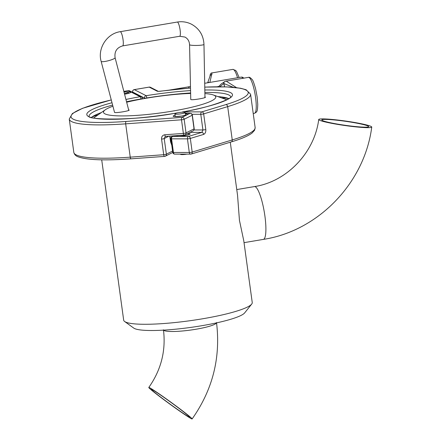<?xml version="1.0" encoding="UTF-8"?>
<svg xmlns="http://www.w3.org/2000/svg" width="441" height="441" viewBox="0 0 441 441"><rect width="100%" height="100%" fill="white"/><g stroke="black" fill="none" stroke-linecap="round" stroke-linejoin="round"><path stroke-width="0.66" d="M152.035 389.519A23.687 0.954 36 0 1 173.412 404.188A23.687 0.954 36 0 1 189.608 417.131A23.687 0.954 36 0 1 188.869 416.888A23.687 0.954 36 0 1 167.492 402.22A23.687 0.954 36 0 1 151.291 389.271A23.687 0.954 36 0 1 152.035 389.519M164.14 330.524A26.78 3.947 172.2 0 1 163.617 330.138A26.78 3.947 -7.8 0 0 195.991 329.24A26.78 3.947 -7.8 0 0 216.454 322.9A26.78 3.947 172.2 0 1 192.067 329.851A26.78 3.947 172.2 0 1 164.14 330.524M149.637 387.733A26.78 1.08 -144 0 0 148.793 387.457A26.78 1.08 -144 0 0 167.106 402.093A26.78 1.08 -144 0 0 191.267 418.669A26.78 1.08 -144 0 0 192.111 418.95A26.78 1.08 -144 0 0 173.798 404.314A26.78 1.08 -144 0 0 149.637 387.733M322.399 120.498A23.687 2.001 -171.9 0 1 321.787 119.93A23.687 2.001 -171.9 0 1 342.701 120.917A23.687 2.001 -171.9 0 1 368.081 126.071A23.687 2.001 -171.9 0 1 368.687 126.639A23.687 2.001 -171.9 0 1 347.773 125.652A23.687 2.001 -171.9 0 1 322.399 120.498M319.416 120.139A26.78 2.26 8.1 0 0 348.103 125.961A26.78 2.26 8.1 0 0 371.746 127.074A26.78 2.26 8.1 0 0 371.057 126.435A26.78 2.26 8.1 0 0 342.37 120.608A26.78 2.26 8.1 0 0 318.727 119.494A26.78 2.26 8.1 0 0 319.416 120.139M101.711 159.824L123.673 320.149A64.882 9.57 -7.8 0 0 124.627 321.495A64.882 9.57 -7.8 0 0 202.513 318.799A64.882 9.57 -7.8 0 0 251.684 304.092A64.882 9.57 -7.8 0 0 252.241 302.537L243.785 240.825L239.446 220.362L237.561 195.402L230.279 142.217M124.627 321.495L133.744 328.082A56.646 8.351 -7.8 0 0 201.741 325.723A56.646 8.351 -7.8 0 0 244.667 312.884L251.684 304.092M170.612 140.999A78.481 11.571 -7.8 0 0 171.185 140.911M128.513 109.875C132.928 110.437 113.927 113.646 114.5 112.246L101.132 61.338A7.21 1.229 -14.6 0 0 101.314 61.531A7.21 1.229 -14.6 0 0 109.081 60.538A7.21 1.229 -14.6 0 0 115.09 57.71C114.285 51.564 116.799 47.628 122.631 45.903A7.21 1.472 80.4 0 0 123.045 39.624A7.21 1.472 80.4 0 0 120.459 31.73A7.21 1.472 80.4 0 0 120.228 31.686C106.909 33.544 97.367 48.394 101.132 61.338M204.778 96.998C209.188 97.56 190.192 100.769 190.76 99.368L189.553 44.69C189.338 41.162 187.8 38.615 184.928 37.055L179.691 36.267L122.631 45.903M126.655 102.218A56.646 8.351 172.2 0 1 146.93 98.117A56.646 8.351 172.2 0 1 190.468 93.448M204.894 93.575A56.646 8.351 172.2 0 1 213.295 94.958A56.646 8.351 172.2 0 1 172.348 111.132A56.646 8.351 172.2 0 1 105.36 109.743A56.646 8.351 172.2 0 1 112.808 106.248M182.497 112.196A2.062 1.389 -90 0 1 183.021 111.865A2.062 0.617 -100.5 0 0 182.921 111.854A2.062 0.617 -100.5 0 0 182.822 111.909M217.915 96.596A71.448 10.534 172.2 0 1 225.39 97.571A71.448 10.534 172.2 0 1 228.796 98.575M231.316 141.903L191.256 154.036A2.062 2.062 0 0 1 190.661 154.124L174.79 154.13A2.062 1.384 -90 0 1 173.434 152.481L189.299 152.47A2.062 1.384 90 0 0 190.661 154.124A2.062 1.384 90 0 0 190.936 154.08A2.062 1.494 -106.8 0 0 191.256 154.036A2.062 1.494 -106.8 0 0 192.182 152.062L232.247 139.929A91.508 13.495 -7.8 0 0 255.141 127.543L250.582 94.236A91.508 13.495 172.2 0 1 227.683 106.623L232.247 139.929A2.062 1.494 -106.8 0 1 231.316 141.903C241.304 138.898 248.217 135.949 252.054 133.055L254.644 130.172L255.141 127.543M193.99 129.946L202.921 129.952L201.851 132.383A2.062 1.494 73.2 0 1 203.654 134.4L190.319 138.435L192.182 152.062A2.062 0.303 -7.8 0 1 191.118 152.299A2.062 0.303 -7.8 0 1 189.299 152.47L187.436 138.849L171.566 138.854A2.062 1.384 -90 0 1 172.646 136.423L188.516 136.418L201.851 132.383L190.038 132.372M170.882 138.722A2.062 0.303 -7.8 0 0 170.937 138.783A2.062 0.303 -7.8 0 0 171.566 138.854L173.434 152.481A2.062 0.303 -7.8 0 1 172.8 152.404A2.062 0.303 -7.8 0 1 172.751 152.349L170.882 138.722A2.062 2.062 0 0 1 171.676 136.809L171.676 136.809A2.062 1.973 52.6 0 1 172.646 136.423L173.368 135.878M225.88 104.605A2.062 1.494 -106.8 0 1 227.683 106.623L203.67 113.899A2.062 1.494 -106.8 0 0 201.868 111.882L225.88 104.605A89.451 13.191 -7.8 0 0 204.773 87.136M192.05 114.302L200.782 114.307A2.062 0.303 -7.8 0 0 202.606 114.136A2.062 0.303 -7.8 0 0 203.67 113.899L205.809 129.538A2.062 0.303 -7.8 0 1 202.921 129.952L200.782 114.307A2.062 1.389 -90 0 1 201.868 111.882L183.021 111.865A73.509 10.838 172.2 0 0 231.42 96.888A73.509 10.838 172.2 0 0 204.828 90.003M91.403 117.394A71.448 10.534 172.2 0 1 94.413 115.514A71.448 10.534 172.2 0 1 101.353 112.565M171.775 145.243L170.562 141.848L169.779 136.137M177.762 112.802A2.062 0.469 80.2 0 1 177.828 112.769A2.062 0.469 80.2 0 1 177.899 112.78A73.509 10.838 172.2 0 1 176.135 113.083A73.509 10.838 172.2 0 1 94.743 118.298A73.509 10.838 172.2 0 1 111.904 102.77M89.093 116.226C85.852 119.665 133.832 121.269 176.069 113.067L177.828 112.769A2.062 2.062 0 0 1 178.147 112.736A2.062 1.599 92.7 0 0 177.899 112.78L177.932 112.78M192.282 115.04A2.062 0.303 172.2 0 1 192.331 115.095A2.062 2.062 0 0 0 190.391 113.32A2.062 1.599 92.7 0 0 190.016 113.359L185.214 113.128M194.145 128.667A2.062 0.303 172.2 0 1 194.2 128.722L192.331 115.095A2.062 0.303 172.2 0 1 192.182 115.239A2.062 1.869 -116.7 0 0 190.016 113.359L181.995 117.383A2.062 0.805 85.8 0 0 181.505 119.792L125.674 123.849A91.508 13.495 172.2 0 1 69.254 119.076L73.818 152.377A91.508 13.495 -7.8 0 0 130.238 157.156L125.674 123.849A2.062 0.805 85.8 0 1 126.17 121.446L181.995 117.383A2.062 1.869 -116.7 0 1 184.162 119.263L186.03 132.89L194.046 128.866L192.182 115.239L184.162 119.263A2.062 0.303 172.2 0 1 182.734 119.638A2.062 0.303 172.2 0 1 181.505 119.792L183.368 133.414L164.785 134.764C162.542 135.189 161.467 136.627 161.56 139.075A2.062 0.303 -7.8 0 0 162.795 138.926A2.062 0.303 -7.8 0 0 164.223 138.551L166.367 154.196L172.574 151.048M164.752 156.351A2.062 1.874 -116.9 0 0 166.367 154.196A2.062 0.303 -7.8 0 1 164.934 154.57A2.062 0.303 -7.8 0 1 163.705 154.719A2.062 0.805 85.8 0 0 164.625 156.39A2.062 0.805 85.8 0 0 164.752 156.351M193.081 130.845A2.062 1.869 -116.7 0 0 194.046 128.866A2.062 0.303 172.2 0 0 194.2 128.722A2.062 2.062 0 0 1 193.081 130.845L185.066 134.869A2.062 1.869 -116.7 0 0 186.03 132.89A2.062 0.303 172.2 0 1 183.368 133.414A2.062 0.805 -94.2 0 0 184.288 135.084A2.062 2.062 0 0 0 185.066 134.869A2.062 1.869 -116.7 0 1 184.415 135.045A2.062 0.805 -94.2 0 1 184.288 135.084L165.706 136.434A2.062 0.805 85.8 0 1 164.785 134.764M180.435 154.124L180.457 154.267A5.149 0.761 -7.8 0 0 186.714 154.157A5.149 0.761 -7.8 0 0 186.923 154.124M181.185 113.789A5.149 0.761 -7.8 0 0 185.132 112.499A5.149 0.761 -7.8 0 0 178.875 112.609A5.149 0.761 -7.8 0 0 174.928 113.899A5.149 0.761 -7.8 0 0 181.185 113.789M233.283 87.29L223.89 83.536L219.673 86.761M225.357 81.381L226.205 81.122L236.437 87.61M124.356 93.365A4.945 0.728 -7.8 0 0 124.588 93.327A4.945 0.728 -7.8 0 0 128.375 92.086A4.945 0.728 -7.8 0 0 123.993 91.96M209.982 76.409C210.12 74.027 210.809 72.859 212.044 72.903L209.971 81.91M211.895 74.623A2.062 1.869 -171.2 0 0 209.999 76.183L207.656 82.803A2.062 1.064 -155.9 0 1 209.453 82.484M209.988 76.249A2.062 1.891 -1 0 1 211.895 74.485M224.855 81.53A2.062 1.764 66.6 0 0 224.794 81.557L224.794 81.557A2.062 1.764 66.6 0 0 223.819 83.536A34.663 7.084 -99.6 0 1 224.568 86.827M218.438 86.761L221.321 83.895L224.927 81.502A2.062 1.841 66.5 0 0 223.89 83.536A34.806 7.117 80.4 0 1 224.64 86.833M236.762 189.569L254.44 186.582A26.78 5.474 80.4 0 1 255.306 186.747A26.78 5.474 80.4 0 1 264.909 216.062A26.78 5.474 80.4 0 1 263.36 239.391C318.33 230.957 364.619 182.822 371.746 127.074M170.899 142.686A71.403 10.529 -7.8 0 0 171.417 142.608M204.96 97.213L203.968 44.42A7.21 0.882 178.9 0 1 197.585 45.417A7.21 0.882 178.9 0 1 189.735 44.883A7.21 0.882 178.9 0 1 189.553 44.69M203.968 44.42C203.494 35.341 199.338 28.61 191.499 24.222C187.012 21.973 182.276 21.245 177.293 22.05A7.21 1.472 80.4 0 1 177.525 22.094A7.21 1.472 80.4 0 1 180.11 29.988A7.21 1.472 80.4 0 1 179.691 36.267M188.004 133.463A7.21 1.064 172.2 0 1 189.961 133.722A7.21 1.064 172.2 0 1 184.619 135.723A7.21 1.064 172.2 0 1 176.042 136.071A7.21 1.064 172.2 0 1 175.931 135.69M187.436 138.849A2.062 0.303 -7.8 0 0 189.255 138.672A2.062 0.303 -7.8 0 0 190.319 138.435A2.062 1.494 73.2 0 0 188.516 136.418A2.062 1.384 90 0 0 187.436 138.849M230.693 96.871A71.448 10.534 -7.8 0 0 204.872 92.423M190.462 92.974A71.448 10.534 -7.8 0 0 146.798 97.963L146.82 98.134M144.499 98.536L144.433 98.051L132.587 91.987L132.647 92.406M203.654 134.4C205.252 133.645 205.975 132.03 205.809 129.538M158.148 91.27A2.062 1.996 117.1 0 0 157.167 91.188L149.212 87.114L134.301 89.633L146.142 95.697A73.509 10.838 172.2 0 1 190.418 90.598M190.369 88.035A89.451 13.191 -7.8 0 0 161.075 91.138A4.118 0.606 -7.8 0 1 157.167 91.188M228.405 98.42A78.961 11.642 -7.8 0 0 221.432 97.847M158.192 91.276L150.425 87.296A2.062 1.996 117.1 0 0 149.212 87.114A2.062 0.419 -99.6 0 0 149.146 87.103A2.062 0.419 -99.6 0 0 149.086 87.136M132.598 92.384L132.537 91.926A2.062 0.303 -7.8 0 0 132.587 91.987A2.062 1.996 117.1 0 1 134.301 89.633A2.062 0.419 -99.6 0 0 134.235 89.617A2.062 0.419 -99.6 0 0 134.169 89.655M144.433 98.051A2.062 0.303 -7.8 0 0 146.798 97.963A2.062 0.336 80.8 0 0 146.142 95.697A2.062 1.996 117.1 0 0 144.433 98.051M127.791 91.833A7.21 1.064 172.2 0 1 130.542 92.544A7.21 1.064 172.2 0 1 125.167 94.093A7.21 1.064 172.2 0 1 124.571 94.187M185.308 113.784A7.21 1.064 172.2 0 1 187.182 114.583A7.21 1.064 172.2 0 1 181.924 116.044A7.21 1.064 172.2 0 1 174.112 116.584A7.21 1.064 172.2 0 1 175.105 115.178M172.762 152.437L165.408 156.169A2.062 2.062 0 0 1 164.625 156.39L131.159 158.821A2.062 0.805 85.8 0 1 130.238 157.156L163.705 154.719L161.56 139.075M125.939 99.457A73.509 10.838 172.2 0 1 140.177 96.706L128.337 90.637L123.844 91.397M141.032 99.164L140.999 98.944A71.448 10.534 -7.8 0 0 126.534 101.75M112.51 105.107A71.448 10.534 -7.8 0 0 89.121 116.264M142.559 98.883L142.498 98.442A2.062 0.303 -7.8 0 1 140.999 98.944A2.062 0.507 -100 0 0 140.177 96.706A2.062 1.996 117.1 0 1 141.396 96.888L129.549 90.824A2.062 1.996 117.1 0 0 128.337 90.637A2.062 0.419 -99.6 0 0 128.27 90.626A2.062 0.419 -99.6 0 0 128.21 90.659M111.176 99.986A89.451 13.191 -7.8 0 0 71.403 117.725A89.451 13.191 -7.8 0 0 126.17 121.446M91.739 117.141A78.961 11.642 172.2 0 1 98.299 114.71M168.853 136.203L164.223 138.551L165.182 136.578L165.618 136.429M142.443 98.387A2.062 1.996 117.1 0 0 141.396 96.888A2.062 2.062 0 0 1 142.498 98.442M170.562 141.848A2.062 0.303 -7.8 0 0 170.706 141.704L171.378 144.069M253.217 113.48L254.512 113.265A18.202 3.721 -99.6 0 0 256.238 105.752A18.202 3.721 -99.6 0 0 255.565 97.406A18.202 3.721 -99.6 0 0 253.878 88.536A18.202 3.721 -99.6 0 0 248.448 77.368L226.261 81.111M187.949 86.949A13.594 2.778 80.4 0 1 187.971 86.949A13.594 2.778 80.4 0 1 189.382 88.09M189.354 88.09A13.594 2.778 -99.6 0 0 187.932 86.954L169.471 90.069M237.534 77.743A18.202 3.721 -99.6 0 0 232.865 69.386L212.044 72.903M217.005 86.767L218.692 86.48M242.798 78.322A14.421 2.949 -99.6 0 0 241.288 77.109L204.701 83.283M163.457 329.796C166.02 350.705 161.136 369.927 148.793 387.457M216.514 322.525C220.809 357.69 212.672 389.827 192.111 418.95M244.038 242.655L263.36 239.391M254.44 186.582C286.556 181.764 314.521 152.856 318.727 119.494M115.09 57.71L128.695 110.057M213.295 94.958L226.779 99.738M105.36 109.743L93.657 117.973M177.293 22.05L120.228 31.686M177.26 136.258L177.117 136.197C177.21 136.754 188.395 135.442 189.018 134.566L188.82 134.737M230.709 96.827C232.286 98.31 210.958 107.345 182.921 111.854A2.062 2.062 0 0 0 182.078 112.223M172.751 152.349A2.062 2.062 0 0 0 174.79 154.13M150.425 87.296A2.062 2.062 0 0 0 149.146 87.103L134.235 89.617A2.062 2.062 0 0 0 132.537 91.926M158.38 91.37L190.369 88.013M171.676 136.809L172.844 135.916M204.773 87.103L226.509 86.888L240.565 88.233L246.117 89.749L250.582 94.236M129.367 93.106L124.566 94.165M186.124 115.057L181.857 116.033L174.658 116.628M129.549 90.824A2.062 2.062 0 0 0 128.27 90.626L123.838 91.375M190.391 113.32L185.209 113.072M131.159 158.821C104.848 160.689 87.241 160.044 78.338 156.886C75.913 156.092 74.402 154.587 73.818 152.377M111.171 99.953L82.594 108.288L72.401 113.513L69.254 119.076M169.945 136.126L170.706 141.704M165.182 136.578L165.706 136.434M188.202 134.935L187.993 133.397M185.501 115.206L185.132 112.499M177.993 136.286L177.894 135.547M175.298 116.606L174.928 113.899M190.341 86.48L187.932 86.954M254.512 113.265C257.346 111.799 257.412 111.545 257.759 104.55L257.142 96.888L255.604 88.812C253.933 83.035 252.809 79.981 252.224 79.656C250.543 77.693 249.281 76.932 248.448 77.368M128.546 93.316L128.375 92.086M224.927 81.502L226.205 81.122M243.939 78.129L242.313 77.142L241.288 77.109M239.088 77.478L236.635 71.668L235.676 70.439L232.865 69.386"/></g></svg>
